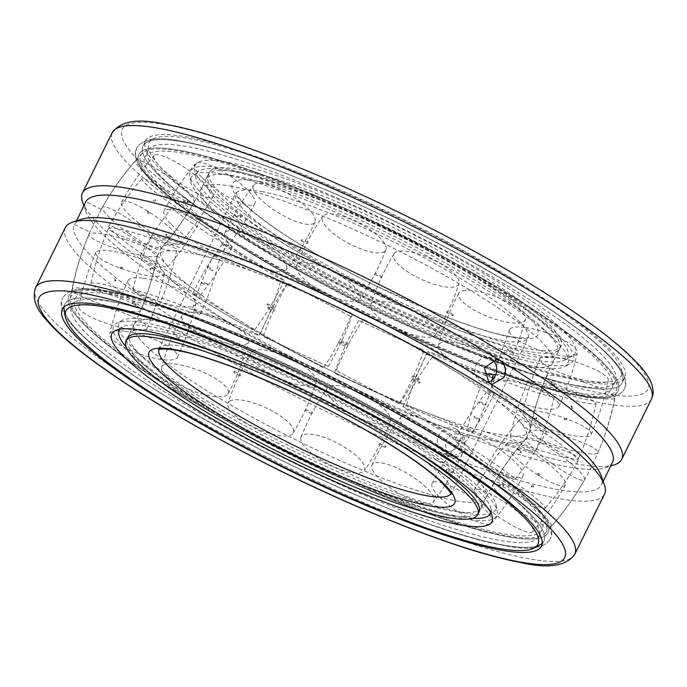 <?xml version="1.0" encoding="UTF-8"?>
<svg xmlns="http://www.w3.org/2000/svg" width="687" height="687" viewBox="0 0 687 687"><rect width="100%" height="100%" fill="white"/><g stroke="black" fill="none" stroke-linecap="round" stroke-linejoin="round"><path stroke-width="0.52" stroke-dasharray="3.44 2.58" d="M493.661 440.882A205.791 33.766 26.3 0 1 235.967 327.081A205.791 33.766 26.3 0 1 156.859 257.153A205.791 33.766 26.3 0 1 157.349 255.693A205.791 33.766 26.3 0 1 190.007 252.859A205.791 33.766 26.3 0 1 447.701 366.652A205.791 33.766 26.3 0 1 526.319 438.048A205.791 33.766 26.3 0 1 525.461 439.319A205.791 33.766 26.3 0 1 493.661 440.882M239.299 320.348A205.791 33.766 26.3 0 1 160.681 248.952A205.791 33.766 26.3 0 1 161.539 247.681A205.791 33.766 26.3 0 1 193.339 246.118A205.791 33.766 26.3 0 1 451.033 359.919A205.791 33.766 26.3 0 1 530.141 429.847A205.791 33.766 26.3 0 1 529.651 431.307A205.791 33.766 26.3 0 1 496.993 434.141A205.791 33.766 26.3 0 1 239.299 320.348M240.433 169.689A196.121 32.186 26.3 0 1 444.764 254.104A196.121 32.186 26.3 0 1 560.944 346.179A196.121 32.186 26.3 0 1 529.814 348.884A196.121 32.186 26.3 0 1 325.475 264.461A196.121 32.186 26.3 0 1 209.303 172.385A196.121 32.186 26.3 0 1 240.433 169.689M536.564 546.217A267.26 43.856 26.3 0 1 501.553 544.757A267.26 43.856 26.3 0 1 166.881 396.966A267.26 43.856 26.3 0 1 65.196 313.255M64.028 307.02A267.26 43.856 26.3 0 1 64.784 304.247A267.26 43.856 26.3 0 1 107.198 300.571A267.26 43.856 26.3 0 1 441.87 448.362A267.26 43.856 26.3 0 1 543.967 541.081A267.26 43.856 26.3 0 1 542.223 543.357A267.26 43.856 26.3 0 0 441.87 448.362A267.26 43.856 26.3 0 0 107.198 300.571A267.26 43.856 26.3 0 0 64.028 307.02M185.447 142.243A267.26 43.856 -153.7 0 0 143.033 145.919A267.26 43.856 -153.7 0 0 245.13 238.638A267.26 43.856 -153.7 0 0 579.802 386.429A267.26 43.856 -153.7 0 0 622.216 382.753A267.26 43.856 -153.7 0 0 520.119 290.034A267.26 43.856 -153.7 0 0 185.447 142.243A267.26 43.856 -153.7 0 0 146.924 142.149A267.26 43.856 -153.7 0 0 245.13 238.638A267.26 43.856 -153.7 0 0 579.802 386.429A267.26 43.856 -153.7 0 0 622.851 377.369A267.26 43.856 -153.7 0 0 520.119 290.034A267.26 43.856 -153.7 0 0 185.447 142.243M454.657 428.387A12.727 10.906 132.3 0 1 457.662 430.234A12.727 10.906 132.3 0 1 458.427 445.374A12.727 10.906 132.3 0 1 443.527 450.904A12.727 10.906 132.3 0 1 440.522 449.058A12.727 10.906 132.3 0 1 439.757 433.918A12.727 10.906 132.3 0 1 454.657 428.387M101.161 209.501L89.945 232.163L101.161 209.501M574.057 393.874A265.113 43.504 26.3 0 1 292.233 276.655A265.113 43.504 26.3 0 1 142.054 153.484A265.113 43.504 26.3 0 1 182.862 151.638A265.113 43.504 26.3 0 1 453.429 262.657A265.113 43.504 26.3 0 1 616.806 388.121A265.113 43.504 26.3 0 1 574.057 393.874M112.943 293.126A265.113 43.504 -153.7 0 0 70.194 298.879A265.113 43.504 -153.7 0 0 233.571 424.343A265.113 43.504 -153.7 0 0 504.138 535.362A265.113 43.504 -153.7 0 0 544.946 533.516A265.113 43.504 -153.7 0 0 394.767 410.345A265.113 43.504 -153.7 0 0 112.943 293.126M65.325 227.612A300.734 49.344 -153.7 0 0 180.209 331.941A300.734 49.344 -153.7 0 0 450.251 465.58A300.734 49.344 -153.7 0 0 604.526 494.099M614.281 464.893A300.734 49.344 26.3 0 1 197.367 297.231A300.734 49.344 26.3 0 1 82.595 202.115M612.486 462.437A293.838 48.219 26.3 0 1 605.264 467.813A293.838 48.219 26.3 0 1 461.226 434.373C454.562 432.595 449.212 434.991 445.185 441.561L447.074 455.034L450.097 456.889L464.91 451.239L464.223 436.202L461.226 434.373A293.838 48.219 26.3 0 1 197.899 303.989A293.838 48.219 26.3 0 1 85.755 211.055A293.838 48.219 26.3 0 1 85.626 202.072M601.245 475.945A293.838 48.219 26.3 0 1 601.357 484.953A293.838 48.219 26.3 0 1 450.097 456.889A293.838 48.219 26.3 0 1 186.77 326.505A293.838 48.219 26.3 0 1 74.514 224.563A293.838 48.219 26.3 0 1 74.608 224.374A293.838 48.219 26.3 0 1 81.736 219.187M492.339 359.516A12.727 10.846 100.6 0 0 491.377 358.837A12.727 10.846 100.6 0 0 488.156 357.583A12.727 10.846 100.6 0 0 475.653 366.145A12.727 10.846 100.6 0 0 480.247 381.354A12.727 10.846 100.6 0 0 483.476 382.616A12.727 10.846 100.6 0 0 488.113 382.307M76.489 220.888L76.832 220.244M522.609 284.976A267.26 43.856 -153.7 0 0 282.632 166.211A267.26 43.856 -153.7 0 0 145.532 140.869A267.26 43.856 -153.7 0 0 247.629 233.589A267.26 43.856 -153.7 0 0 487.615 352.354A267.26 43.856 -153.7 0 0 624.715 377.695A267.26 43.856 -153.7 0 0 522.609 284.976M474.502 416.21L474.786 416.794L474.099 416.64L474.502 416.21L474.786 416.794L474.099 416.64M479.904 419.834L479.002 419.972L479.835 420.229M503.442 473.978A35.818 2.207 33.3 0 1 471.385 453.274A35.818 2.207 33.3 0 1 454.992 440.101A35.818 2.207 33.3 0 1 466.387 445.58A35.818 2.207 33.3 0 1 508.44 473.541A35.818 2.207 33.3 0 1 514.829 479.483A35.818 2.207 33.3 0 1 503.442 473.978M535.293 425.579A35.818 2.207 33.3 0 1 503.064 404.755A35.818 2.207 33.3 0 1 486.86 391.684A35.818 2.207 33.3 0 1 498.238 397.18A35.818 2.207 33.3 0 1 540.291 425.15A35.818 2.207 33.3 0 1 546.689 431.058A35.818 2.207 33.3 0 1 535.293 425.579M518.393 449.779L517.466 449.444L517.929 449.066L518.393 449.779L517.929 449.066M520.394 452.115L521.467 452.123L520.394 452.115L520.488 452.75L517.466 449.444M524.052 498.092A35.818 3.899 35 0 1 486.284 467.28A35.818 3.899 35 0 1 507.264 477.448A35.818 3.899 35 0 1 543.864 505.804A35.818 3.899 35 0 1 544.98 508.337A35.818 3.899 35 0 1 524.052 498.092M557.131 450.809A35.818 3.899 35 0 1 519.415 419.92A35.818 3.899 35 0 1 540.334 430.165A35.818 3.899 35 0 1 576.943 458.521A35.818 3.899 35 0 1 578.102 460.986A35.818 3.899 35 0 1 557.131 450.809M538.9 474.004L537.835 473.541L538.333 473.197L538.9 474.004L538.333 473.197M538.445 475.232L539.57 475.327L538.41 475.662L537.835 473.541M521.467 452.123L518.324 449.152M519.363 510.69A35.818 5.831 35.6 0 1 492.931 484.73A35.818 5.831 35.6 0 1 524.859 500.291A35.818 5.831 35.6 0 1 551.3 526.225A35.818 5.831 35.6 0 1 551.172 526.414A35.818 5.831 35.6 0 1 519.363 510.69M552.7 464.111A35.818 5.831 35.6 0 1 526.388 437.988A35.818 5.831 35.6 0 1 558.188 453.712A35.818 5.831 35.6 0 1 584.637 479.646A35.818 5.831 35.6 0 1 584.628 479.672A35.818 5.831 35.6 0 1 552.7 464.111M533.825 486.568L532.751 486.027L533.249 485.7L533.481 486.868L531.618 487.401L532.03 486.662L530.974 486.533L531.987 487.092M532.751 486.027L533.249 485.7M539.57 475.327L538.917 473.532M489.943 510.243A35.818 7.755 35.1 0 1 474.107 490.355A35.818 7.755 35.1 0 1 517.053 511.343A35.818 7.755 35.1 0 1 532.691 531.54A35.818 7.755 35.1 0 1 529.857 532.339A35.818 7.755 35.1 0 1 489.943 510.243M522.532 463.88A35.818 7.755 35.1 0 1 506.903 443.69A35.818 7.755 35.1 0 1 549.652 464.987A35.818 7.755 35.1 0 1 565.487 484.876A35.818 7.755 35.1 0 1 562.447 485.975A35.818 7.755 35.1 0 1 522.532 463.88M503.777 485.949L502.832 485.391L503.296 485.065L503.777 485.949L503.202 486.259L499.166 485.511L499.767 484.756L498.874 484.653L499.698 485.185M503.296 485.065L499.406 484.326M532.03 486.662L530.974 486.533M439.337 496.821A35.818 9.438 33.5 0 1 432.08 483.502A35.818 9.438 33.5 0 1 453.429 487.186A35.818 9.438 33.5 0 1 484.799 509.282A35.818 9.438 33.5 0 1 491.755 523.065A35.818 9.438 33.5 0 1 482.102 523.417A35.818 9.438 33.5 0 1 439.337 496.821M470.269 450.148A35.818 9.438 33.5 0 1 463.321 436.374A35.818 9.438 33.5 0 1 485.202 440.934A35.818 9.438 33.5 0 1 515.739 462.617A35.818 9.438 33.5 0 1 522.996 475.936A35.818 9.438 33.5 0 1 513.043 476.744A35.818 9.438 33.5 0 1 470.269 450.148M452.089 471.376L452.389 472.218L451.677 471.711L452.089 471.376L452.389 472.218L451.677 471.711M499.767 484.756L498.874 484.653M446.662 469.848L446.018 469.814L446.559 470.26M373.642 472.029A35.818 10.691 31.1 0 1 371.959 465.03A35.818 10.691 31.1 0 1 399.456 469.204A35.818 10.691 31.1 0 1 431.977 494.357A35.818 10.691 31.1 0 1 433.299 501.957A35.818 10.691 31.1 0 1 413.814 500.531A35.818 10.691 31.1 0 1 373.642 472.029M402.221 424.566A35.818 10.691 31.1 0 1 400.899 416.966A35.818 10.691 31.1 0 1 429.049 422.239A35.818 10.691 31.1 0 1 460.556 446.893A35.818 10.691 31.1 0 1 462.239 453.892A35.818 10.691 31.1 0 1 442.394 453.068A35.818 10.691 31.1 0 1 402.221 424.566M385.793 446.275L385.854 447.031L385.793 446.275L385.854 447.031L385.467 446.636M300.794 438.864A35.818 11.353 27.9 0 1 301.069 437.198A35.818 11.353 27.9 0 1 334.809 441.861A35.818 11.353 27.9 0 1 364.96 468.362A35.818 11.353 27.9 0 1 364.316 470.732A35.818 11.353 27.9 0 1 333.221 466.439A35.818 11.353 27.9 0 1 300.794 438.864M326.583 390.216A35.818 11.353 27.9 0 1 327.227 387.846A35.818 11.353 27.9 0 1 361.723 393.78A35.818 11.353 27.9 0 1 390.748 419.714A35.818 11.353 27.9 0 1 390.474 421.38A35.818 11.353 27.9 0 1 359.009 417.79A35.818 11.353 27.9 0 1 326.583 390.216M229.57 401.32A35.818 11.344 24.6 0 1 268.986 409.272A35.818 11.344 24.6 0 1 293.083 433.128A35.818 11.344 24.6 0 1 291.838 434.424A35.818 11.344 24.6 0 1 250.042 425.253A35.818 11.344 24.6 0 1 227.99 403.346A35.818 11.344 24.6 0 1 229.57 401.32M252.481 351.255A35.818 11.344 24.6 0 1 290.773 358.648A35.818 11.344 24.6 0 1 316.329 382.333A35.818 11.344 24.6 0 1 314.749 384.359A35.818 11.344 24.6 0 1 272.945 375.179A35.818 11.344 24.6 0 1 251.227 352.551A35.818 11.344 24.6 0 1 252.481 351.255M240.802 374.973L240.665 375.428M234.087 371.418L234.387 371.839L233.838 371.761M168.573 363.938A35.818 10.666 21.5 0 1 208.273 374.544A35.818 10.666 21.5 0 1 228.178 393.728A35.818 10.666 21.5 0 1 221.42 396.657A35.818 10.666 21.5 0 1 174.309 381.946A35.818 10.666 21.5 0 1 161.557 367.519A35.818 10.666 21.5 0 1 168.573 363.938M188.856 312.37A35.818 10.666 21.5 0 1 227.543 322.469A35.818 10.666 21.5 0 1 248.72 341.508A35.818 10.666 21.5 0 1 241.704 345.089A35.818 10.666 21.5 0 1 194.601 330.378A35.818 10.666 21.5 0 1 182.098 315.299A35.818 10.666 21.5 0 1 188.856 312.37M179.59 337.369L178.852 337.712L179.539 337.867L179.59 337.369L178.852 337.712L179.539 337.867M174.086 333.959L174.635 334.543L173.802 334.277M125.146 331.211A35.818 9.403 19 0 1 161.634 342.719A35.818 9.403 19 0 1 177.435 357.317A35.818 9.403 19 0 1 162.201 359.602A35.818 9.403 19 0 1 115.167 341.731A35.818 9.403 19 0 1 109.731 334.002A35.818 9.403 19 0 1 125.146 331.211M143.385 278.252A35.818 9.403 19 0 1 179.041 289.347A35.818 9.403 19 0 1 195.855 303.852A35.818 9.403 19 0 1 180.441 306.642A35.818 9.403 19 0 1 133.407 288.772A35.818 9.403 19 0 1 128.151 280.536A35.818 9.403 19 0 1 143.385 278.252M135.236 304.736L136.172 305.062L136.163 304.521L135.236 304.736L135.305 305.346L132.316 302.623L132.522 301.67L133.235 302.392L132.213 301.979M136.163 304.521L133.141 301.748M104.536 307.098A35.818 7.703 17.5 0 1 147.035 328.334A35.818 7.703 17.5 0 1 121.333 327.733A35.818 7.703 17.5 0 1 79.735 309.476A35.818 7.703 17.5 0 1 78.722 306.84A35.818 7.703 17.5 0 1 104.536 307.098M121.547 253.022A35.818 7.703 17.5 0 1 164.159 273.915A35.818 7.703 17.5 0 1 138.345 273.658A35.818 7.703 17.5 0 1 96.747 255.401A35.818 7.703 17.5 0 1 95.845 252.421A35.818 7.703 17.5 0 1 121.547 253.022M114.738 280.502L115.802 280.966L115.76 280.39L114.72 280.974L114.102 278.759L115.184 279.274L114.102 278.759M115.802 280.966L115.76 280.39M132.522 301.67L133.235 302.392M109.224 294.5A35.818 5.779 17 0 1 140.689 310.266A35.818 5.779 17 0 1 103.728 304.899A35.818 5.779 17 0 1 72.204 289.313A35.818 5.779 17 0 1 72.298 289.055A35.818 5.779 17 0 1 109.224 294.5M125.979 239.72A35.818 5.779 17 0 1 157.512 255.298A35.818 5.779 17 0 1 120.491 250.111A35.818 5.779 17 0 1 89.018 234.344A35.818 5.779 17 0 1 89.052 234.276A35.818 5.779 17 0 1 125.979 239.72M119.813 267.939L120.886 268.488L120.843 267.878L119.813 267.939L120.843 267.878M122.664 267.973L121.951 267.131L122.664 267.973L120.886 268.488M115.82 280.494L115.184 279.274M138.645 294.938A35.818 3.856 17.7 0 1 159.204 305.294A35.818 3.856 17.7 0 1 111.534 293.838A35.818 3.856 17.7 0 1 90.95 283.568A35.818 3.856 17.7 0 1 93.75 282.941A35.818 3.856 17.7 0 1 138.645 294.938M156.147 239.943A35.818 3.856 17.7 0 1 176.731 250.214A35.818 3.856 17.7 0 1 129.036 238.844A35.818 3.856 17.7 0 1 108.477 228.496A35.818 3.856 17.7 0 1 111.251 227.947A35.818 3.856 17.7 0 1 156.147 239.943M149.86 268.557L150.805 269.115L150.797 268.514L149.86 268.557L150.797 268.514M154.764 269.862L154.223 269.038L154.764 269.862L154.223 270.18L150.238 269.433L150.805 269.115M121.951 267.131L120.148 267.647M189.251 308.369A35.818 2.164 19.3 0 1 200.321 313.985A35.818 2.164 19.3 0 1 179.779 308.867A35.818 2.164 19.3 0 1 143.789 295.899A35.818 2.164 19.3 0 1 132.711 290.309A35.818 2.164 19.3 0 1 141.496 291.863A35.818 2.164 19.3 0 1 189.251 308.369M208.41 253.683A35.818 2.164 19.3 0 1 219.479 259.274A35.818 2.164 19.3 0 1 199.127 254.242A35.818 2.164 19.3 0 1 162.939 241.214A35.818 2.164 19.3 0 1 151.879 235.598A35.818 2.164 19.3 0 1 160.646 237.178A35.818 2.164 19.3 0 1 208.41 253.683M202.004 282.202L201.248 282.288L201.961 282.795L202.004 282.202L201.248 282.288L201.961 282.795M154.223 269.038L150.427 268.248M207.328 283.946L207.611 284.693L207.079 284.246M254.946 333.161A35.818 0.919 21.8 0 1 259.042 335.273A35.818 0.919 21.8 0 1 233.82 326.162A35.818 0.919 21.8 0 1 196.611 310.833A35.818 0.919 21.8 0 1 192.515 308.712A35.818 0.919 21.8 0 1 209.784 314.749A35.818 0.919 21.8 0 1 254.946 333.161M276.466 279.265A35.818 0.919 21.8 0 1 280.562 281.378A35.818 0.919 21.8 0 1 255.427 272.301A35.818 0.919 21.8 0 1 218.123 256.938A35.818 0.919 21.8 0 1 214.035 254.817A35.818 0.919 21.8 0 1 231.304 260.854A35.818 0.919 21.8 0 1 276.466 279.265M268.299 307.304L267.784 307.475L268.17 307.87L268.299 307.304L267.784 307.475L268.17 307.87M327.793 366.326L263.19 336.578L327.793 366.326M352.105 313.607L287.492 283.868L352.105 313.607M341.671 340.786L341.448 341.31M399.018 403.862L336.244 370.542L399.018 403.862M426.198 352.577L363.423 319.249L426.198 352.577M413.291 378.606L412.973 379.087M419.903 382.376L419.242 382.668L419.791 382.745M460.015 441.252A35.818 0.936 30.9 0 1 425.262 420.959A35.818 0.936 30.9 0 1 402.865 406.498A35.818 0.936 30.9 0 1 407.168 408.525A35.818 0.936 30.9 0 1 449.289 433.334A35.818 0.936 30.9 0 1 464.326 443.287A35.818 0.936 30.9 0 1 460.015 441.252M489.822 391.461A35.818 0.936 30.9 0 1 454.992 371.126A35.818 0.936 30.9 0 1 432.673 356.699A35.818 0.936 30.9 0 1 436.975 358.734A35.818 0.936 30.9 0 1 479.097 383.544A35.818 0.936 30.9 0 1 494.133 393.496A35.818 0.936 30.9 0 1 489.822 391.461M512.347 352.989L513.198 352.723L512.365 352.457L512.347 352.989L513.198 352.723L512.365 352.457M507.882 349.623L507.461 349.133L508.148 349.288M524.799 327.398A35.818 9.403 -161 0 0 509.565 329.683A35.818 9.403 -161 0 0 525.366 344.281A35.818 9.403 -161 0 0 561.854 355.789A35.818 9.403 -161 0 0 577.26 352.998A35.818 9.403 -161 0 0 571.833 345.269A35.818 9.403 -161 0 0 524.799 327.398M506.559 380.358A35.818 9.403 -161 0 0 491.145 383.148A35.818 9.403 -161 0 0 507.959 397.653A35.818 9.403 -161 0 0 543.615 408.748A35.818 9.403 -161 0 0 558.849 406.464A35.818 9.403 -161 0 0 553.593 398.228A35.818 9.403 -161 0 0 506.559 380.358M550.828 381.938L551.764 382.264L550.828 381.938L551.463 382.582M554.787 385.021L553.765 384.608L553.791 385.175L554.787 385.021L554.684 384.377L551.695 381.654L551.764 382.264M565.667 359.267A35.818 7.703 -162.5 0 0 539.965 358.666A35.818 7.703 -162.5 0 0 582.464 379.902A35.818 7.703 -162.5 0 0 608.278 380.16A35.818 7.703 -162.5 0 0 607.265 377.524A35.818 7.703 -162.5 0 0 565.667 359.267M548.655 413.342A35.818 7.703 -162.5 0 0 522.841 413.085A35.818 7.703 -162.5 0 0 565.453 433.978A35.818 7.703 -162.5 0 0 591.155 434.579A35.818 7.703 -162.5 0 0 590.245 431.599A35.818 7.703 -162.5 0 0 548.655 413.342M553.791 385.175L550.897 382.556M571.198 406.034L572.262 406.498L571.198 406.034L571.945 406.798M572.898 408.241L571.816 407.726L571.859 408.318L572.898 408.241L572.262 406.498M583.272 382.101A35.818 5.779 -163 0 0 546.311 376.734A35.818 5.779 -163 0 0 577.776 392.5A35.818 5.779 -163 0 0 614.702 397.945A35.818 5.779 -163 0 0 614.796 397.687A35.818 5.779 -163 0 0 583.272 382.101M566.509 436.889A35.818 5.779 -163 0 0 529.488 431.702A35.818 5.779 -163 0 0 561.021 447.28A35.818 5.779 -163 0 0 597.948 452.724A35.818 5.779 -163 0 0 597.982 452.656A35.818 5.779 -163 0 0 566.509 436.889M571.816 407.726L571.859 408.318M566.114 418.512L567.187 419.061L566.869 419.353L566.449 418.22L564.336 419.027L564.362 419.628L565.349 419.585L564.336 419.027M566.869 419.353L564.972 419.894M575.466 393.162A35.818 3.856 -162.3 0 0 527.796 381.706A35.818 3.856 -162.3 0 0 548.355 392.062A35.818 3.856 -162.3 0 0 593.25 404.059A35.818 3.856 -162.3 0 0 596.05 403.432A35.818 3.856 -162.3 0 0 575.466 393.162M557.964 448.156A35.818 3.856 -162.3 0 0 510.269 436.786A35.818 3.856 -162.3 0 0 530.853 447.057A35.818 3.856 -162.3 0 0 575.749 459.053A35.818 3.856 -162.3 0 0 578.523 458.504A35.818 3.856 -162.3 0 0 557.964 448.156M564.362 419.628L565.349 419.585M536.195 417.885L536.839 418.727L536.195 417.885L536.762 417.567L532.777 416.82L532.219 417.739L533.06 417.679L532.236 417.138M536.839 418.727L532.528 417.997M543.211 391.101A35.818 2.164 -160.7 0 0 507.221 378.133A35.818 2.164 -160.7 0 0 486.679 373.015A35.818 2.164 -160.7 0 0 497.74 378.631A35.818 2.164 -160.7 0 0 545.504 395.137A35.818 2.164 -160.7 0 0 554.28 396.691A35.818 2.164 -160.7 0 0 543.211 391.101M524.061 445.786A35.818 2.164 -160.7 0 0 487.873 432.758A35.818 2.164 -160.7 0 0 467.521 427.726A35.818 2.164 -160.7 0 0 478.59 433.317A35.818 2.164 -160.7 0 0 526.354 449.822A35.818 2.164 -160.7 0 0 535.121 451.402A35.818 2.164 -160.7 0 0 524.061 445.786M532.219 417.739L533.06 417.679M485.486 405.004L485.039 404.205L485.752 404.712M479.286 402.883L479.921 402.754L479.389 402.307L479.286 402.883L479.921 402.754L479.389 402.307M490.389 376.167A35.818 0.919 -158.2 0 0 453.18 360.838A35.818 0.919 -158.2 0 0 427.958 351.727A35.818 0.919 -158.2 0 0 432.054 353.839A35.818 0.919 -158.2 0 0 477.216 372.251A35.818 0.919 -158.2 0 0 494.485 378.288A35.818 0.919 -158.2 0 0 490.389 376.167M468.877 430.062A35.818 0.919 -158.2 0 0 431.573 414.699A35.818 0.919 -158.2 0 0 406.438 405.622A35.818 0.919 -158.2 0 0 410.534 407.735A35.818 0.919 -158.2 0 0 455.696 426.146A35.818 0.919 -158.2 0 0 472.965 432.183A35.818 0.919 -158.2 0 0 468.877 430.062M418.993 379.825L418.83 379.13L419.216 379.525M411.968 376.845L412.157 376.304M423.372 350.172L358.76 320.425L423.372 350.172M399.07 402.883L334.457 373.144L399.07 402.883M338.373 342.77L338.657 342.281M350.25 316.243L287.467 282.915L350.25 316.243M323.062 367.528L260.287 334.208L323.062 367.528M267.38 304.77L267.2 304.255L267.758 304.332L267.38 304.77L267.2 304.255L267.758 304.332M279.824 278.475A35.818 0.936 -149.1 0 0 284.135 280.502A35.818 0.936 -149.1 0 0 261.738 266.041A35.818 0.936 -149.1 0 0 226.976 245.748A35.818 0.936 -149.1 0 0 222.674 243.713A35.818 0.936 -149.1 0 0 237.711 253.666A35.818 0.936 -149.1 0 0 279.824 278.475M250.025 328.266A35.818 0.936 -149.1 0 0 254.327 330.301A35.818 0.936 -149.1 0 0 232.008 315.874A35.818 0.936 -149.1 0 0 197.178 295.539A35.818 0.936 -149.1 0 0 192.867 293.504A35.818 0.936 -149.1 0 0 207.903 303.456A35.818 0.936 -149.1 0 0 250.025 328.266M212.128 270.584L212.901 270.36L212.214 270.206M207.56 267.423L207.165 266.771L207.998 267.028L207.56 267.423L207.165 266.771L207.998 267.028M220.613 241.42A35.818 2.207 -146.7 0 0 232.008 246.899A35.818 2.207 -146.7 0 0 215.615 233.726A35.818 2.207 -146.7 0 0 183.558 213.022A35.818 2.207 -146.7 0 0 172.171 207.517A35.818 2.207 -146.7 0 0 178.56 213.459A35.818 2.207 -146.7 0 0 220.613 241.42M188.762 289.82A35.818 2.207 -146.7 0 0 200.14 295.316A35.818 2.207 -146.7 0 0 183.936 282.245A35.818 2.207 -146.7 0 0 151.707 261.421A35.818 2.207 -146.7 0 0 140.303 255.942A35.818 2.207 -146.7 0 0 146.709 261.85A35.818 2.207 -146.7 0 0 188.762 289.82M169.534 237.556L168.547 237.625L169.534 237.556L169.457 236.938L166.512 234.25L166.108 235.246L165.576 234.473L166.597 234.885M168.547 237.625L165.67 235.109M179.736 209.552A35.818 3.899 -145 0 0 200.716 219.72A35.818 3.899 -145 0 0 162.939 188.908A35.818 3.899 -145 0 0 142.02 178.663A35.818 3.899 -145 0 0 143.136 181.196A35.818 3.899 -145 0 0 179.736 209.552M146.666 256.835A35.818 3.899 -145 0 0 167.585 267.08A35.818 3.899 -145 0 0 129.869 236.191A35.818 3.899 -145 0 0 108.889 226.014A35.818 3.899 -145 0 0 110.057 228.479A35.818 3.899 -145 0 0 146.666 256.835M166.108 235.246L165.576 234.473M149.165 213.459L148.066 213.408L149.165 213.459L149.182 212.987L148.59 211.338L148.049 212.103L147.465 211.252L148.555 211.768M148.066 213.408L147.43 211.673M162.141 186.709A35.818 5.831 -144.4 0 0 194.069 202.27A35.818 5.831 -144.4 0 0 167.637 176.31A35.818 5.831 -144.4 0 0 135.828 160.586A35.818 5.831 -144.4 0 0 135.691 160.775A35.818 5.831 -144.4 0 0 162.141 186.709M128.804 233.288A35.818 5.831 -144.4 0 0 160.612 249.012A35.818 5.831 -144.4 0 0 134.3 222.889A35.818 5.831 -144.4 0 0 102.372 207.328A35.818 5.831 -144.4 0 0 102.363 207.354A35.818 5.831 -144.4 0 0 128.804 233.288M148.049 212.103L147.465 211.252M154.249 200.973L153.175 200.432L154.249 200.973L153.914 201.274L155.648 200.776M155.013 199.908L156.026 200.467L155.545 200.793L155.382 199.599L153.175 200.432M169.938 175.657A35.818 7.755 -144.9 0 0 212.893 196.645A35.818 7.755 -144.9 0 0 197.057 176.757A35.818 7.755 -144.9 0 0 157.143 154.661A35.818 7.755 -144.9 0 0 154.309 155.46A35.818 7.755 -144.9 0 0 169.938 175.657M137.348 222.013A35.818 7.755 -144.9 0 0 180.097 243.31A35.818 7.755 -144.9 0 0 164.468 223.12A35.818 7.755 -144.9 0 0 124.553 201.025A35.818 7.755 -144.9 0 0 121.513 202.124A35.818 7.755 -144.9 0 0 137.348 222.013M156.026 200.467L155.545 200.793M184.168 201.609L183.223 201.051L184.168 201.609L183.171 201.48M187.302 201.815L188.126 202.347L187.688 202.674L187.302 201.815L187.834 201.489L183.223 201.051M202.201 177.718A35.818 9.438 -146.5 0 0 233.571 199.814A35.818 9.438 -146.5 0 0 254.92 203.498A35.818 9.438 -146.5 0 0 247.663 190.179A35.818 9.438 -146.5 0 0 204.898 163.583A35.818 9.438 -146.5 0 0 195.245 163.935A35.818 9.438 -146.5 0 0 202.201 177.718M171.261 224.383A35.818 9.438 -146.5 0 0 201.789 246.066A35.818 9.438 -146.5 0 0 223.679 250.626A35.818 9.438 -146.5 0 0 216.723 236.852A35.818 9.438 -146.5 0 0 173.957 210.256A35.818 9.438 -146.5 0 0 164.004 211.064A35.818 9.438 -146.5 0 0 171.261 224.383M187.688 202.674L183.601 201.926M234.525 215.203L235.323 215.289L234.611 214.782M240.613 217.539L240.441 216.74L240.982 217.186L240.613 217.539L240.441 216.74L240.982 217.186M255.023 192.643A35.818 10.691 -148.9 0 0 287.544 217.796A35.818 10.691 -148.9 0 0 315.041 221.97A35.818 10.691 -148.9 0 0 313.358 214.971A35.818 10.691 -148.9 0 0 273.186 186.469A35.818 10.691 -148.9 0 0 253.701 185.043A35.818 10.691 -148.9 0 0 255.023 192.643M226.444 240.107A35.818 10.691 -148.9 0 0 257.951 264.761A35.818 10.691 -148.9 0 0 286.101 270.034A35.818 10.691 -148.9 0 0 284.779 262.434A35.818 10.691 -148.9 0 0 244.606 233.932A35.818 10.691 -148.9 0 0 224.761 233.108A35.818 10.691 -148.9 0 0 226.444 240.107M301.018 240.381L301.533 240.364L301.146 239.969M322.04 218.638A35.818 11.353 -152.1 0 0 352.191 245.139A35.818 11.353 -152.1 0 0 385.931 249.802A35.818 11.353 -152.1 0 0 386.206 248.136A35.818 11.353 -152.1 0 0 353.779 220.561A35.818 11.353 -152.1 0 0 322.684 216.268A35.818 11.353 -152.1 0 0 322.04 218.638M296.252 267.286A35.818 11.353 -152.1 0 0 325.277 293.22A35.818 11.353 -152.1 0 0 359.773 299.154A35.818 11.353 -152.1 0 0 360.417 296.784A35.818 11.353 -152.1 0 0 327.991 269.21A35.818 11.353 -152.1 0 0 296.526 265.62A35.818 11.353 -152.1 0 0 296.252 267.286M381.534 277.642L381.706 277.213M395.162 252.576A35.818 11.344 -155.4 0 0 393.917 253.872A35.818 11.344 -155.4 0 0 418.005 277.728A35.818 11.344 -155.4 0 0 457.43 285.68A35.818 11.344 -155.4 0 0 459.01 283.654A35.818 11.344 -155.4 0 0 436.958 261.747A35.818 11.344 -155.4 0 0 395.162 252.576M372.251 302.641A35.818 11.344 -155.4 0 0 370.671 304.667A35.818 11.344 -155.4 0 0 396.227 328.352A35.818 11.344 -155.4 0 0 434.519 335.745A35.818 11.344 -155.4 0 0 435.773 334.449A35.818 11.344 -155.4 0 0 414.055 311.821A35.818 11.344 -155.4 0 0 372.251 302.641M452.527 315.642L453.162 315.239L452.527 315.642L453.162 315.239L452.613 315.161M465.58 290.343A35.818 10.666 -158.5 0 0 458.822 293.272A35.818 10.666 -158.5 0 0 478.727 312.456A35.818 10.666 -158.5 0 0 518.427 323.062A35.818 10.666 -158.5 0 0 525.443 319.481A35.818 10.666 -158.5 0 0 512.691 305.054A35.818 10.666 -158.5 0 0 465.58 290.343M495.731 374.716A35.818 10.666 -158.5 0 0 498.144 374.63A35.818 10.666 -158.5 0 0 504.902 371.701A35.818 10.666 -158.5 0 0 492.399 356.622A35.818 10.666 -158.5 0 0 445.296 341.911A35.818 10.666 -158.5 0 0 438.28 345.492A35.818 10.666 -158.5 0 0 483.665 373.135M540.076 544.851A267.26 43.856 26.3 0 1 501.553 544.757A267.26 43.856 26.3 0 1 166.881 396.966A267.26 43.856 26.3 0 1 64.149 309.631M472.742 518.247A207.182 33.998 26.3 0 1 463.201 517.208A207.182 33.998 26.3 0 1 198.303 401.706A207.182 33.998 26.3 0 1 132.797 353.908A207.182 33.998 26.3 0 1 126.185 346.961M119.452 329.305A207.182 33.998 26.3 0 1 122.166 326.909A207.182 33.998 26.3 0 1 411.47 441.552A207.182 33.998 26.3 0 1 491.111 509.256A207.182 33.998 26.3 0 1 490.862 512.863M525.461 439.319C509.702 457.018 496.538 476.546 485.958 497.903L478.951 512.09A196.121 32.186 26.3 0 1 452.991 515.662A196.121 32.186 26.3 0 1 202.227 406.335A196.121 32.186 26.3 0 1 140.225 361.087A196.121 32.186 26.3 0 1 127.31 338.296L134.317 324.109A196.121 32.186 26.3 0 1 165.438 321.413A196.121 32.186 26.3 0 1 369.778 405.828A196.121 32.186 26.3 0 1 485.958 497.903A196.121 32.186 26.3 0 1 454.828 500.608A196.121 32.186 26.3 0 1 250.489 416.185A196.121 32.186 26.3 0 1 134.317 324.109C144.854 302.735 152.368 280.408 156.859 257.153M204.314 402.118A196.121 32.186 26.3 0 1 142.303 356.879A196.121 32.186 26.3 0 1 129.388 334.08A196.121 32.186 26.3 0 1 229.999 352.68A196.121 32.186 26.3 0 1 406.103 439.835A196.121 32.186 26.3 0 1 481.029 507.873A196.121 32.186 26.3 0 1 455.077 511.454A196.121 32.186 26.3 0 1 204.314 402.118M246.564 364.273A196.121 32.186 26.3 0 1 385.871 433.128M199.35 396.287A210.085 34.47 26.3 0 1 132.935 347.82A210.085 34.47 26.3 0 1 122.149 320.434A210.085 34.47 26.3 0 1 415.506 436.683A210.085 34.47 26.3 0 1 496.263 505.331A210.085 34.47 26.3 0 1 467.967 513.404A210.085 34.47 26.3 0 1 199.35 396.287M415.12 441.518A213.64 35.054 26.3 0 1 497.242 511.334A213.64 35.054 26.3 0 1 397.138 499.131A213.64 35.054 26.3 0 1 195.297 400.435A213.64 35.054 26.3 0 1 116.79 323.302A213.64 35.054 26.3 0 1 415.12 441.518M174.472 389.185A260.588 42.757 26.3 0 1 74.917 298.785A260.588 42.757 26.3 0 1 208.599 323.491A260.588 42.757 26.3 0 1 442.6 439.294A260.588 42.757 26.3 0 1 542.155 529.703A260.588 42.757 26.3 0 1 408.473 504.997A260.588 42.757 26.3 0 1 174.472 389.185M171.149 395.927A260.588 42.757 26.3 0 1 71.594 305.517A260.588 42.757 26.3 0 1 205.276 330.232A260.588 42.757 26.3 0 1 439.268 446.035A260.588 42.757 26.3 0 1 538.823 536.435A260.588 42.757 26.3 0 1 405.141 511.729A260.588 42.757 26.3 0 1 171.149 395.927M520.557 284.598A263.258 43.195 -153.7 0 0 152.952 138.929A263.258 43.195 -153.7 0 0 249.69 233.975A263.258 43.195 -153.7 0 0 498.401 355.583A263.258 43.195 -153.7 0 0 621.752 370.619A263.258 43.195 -153.7 0 0 520.557 284.598M275.53 245.448A207.182 33.998 -153.7 0 0 564.834 360.091A207.182 33.998 -153.7 0 0 554.203 333.092A207.182 33.998 -153.7 0 0 488.697 285.294A207.182 33.998 -153.7 0 0 223.799 169.792A207.182 33.998 -153.7 0 0 195.889 177.744A207.182 33.998 -153.7 0 0 275.53 245.448M276.054 238.896A212 34.788 -153.7 0 0 572.091 356.209A212 34.788 -153.7 0 0 494.185 279.669A212 34.788 -153.7 0 0 293.899 181.737A212 34.788 -153.7 0 0 194.567 169.62A212 34.788 -153.7 0 0 276.054 238.896M484.773 280.665A196.121 32.186 -153.7 0 0 234.009 171.338A196.121 32.186 -153.7 0 0 208.049 174.91A196.121 32.186 -153.7 0 0 282.975 242.949A196.121 32.186 -153.7 0 0 459.088 330.112A196.121 32.186 -153.7 0 0 559.69 348.704A196.121 32.186 -153.7 0 0 546.775 325.913A196.121 32.186 -153.7 0 0 484.773 280.665M280.897 247.165A196.121 32.186 -153.7 0 0 457.001 334.32A196.121 32.186 -153.7 0 0 557.612 352.92A196.121 32.186 -153.7 0 0 544.697 330.121A196.121 32.186 -153.7 0 0 482.686 284.882A196.121 32.186 -153.7 0 0 231.923 175.546A196.121 32.186 -153.7 0 0 205.971 179.127A196.121 32.186 -153.7 0 0 280.897 247.165M271.494 250.317A210.085 34.47 -153.7 0 0 564.851 366.566A210.085 34.47 -153.7 0 0 554.066 339.18A210.085 34.47 -153.7 0 0 487.65 290.713A210.085 34.47 -153.7 0 0 219.033 173.596A210.085 34.47 -153.7 0 0 190.737 181.669A210.085 34.47 -153.7 0 0 271.494 250.317M491.703 286.565A213.64 35.054 -153.7 0 0 289.862 187.869A213.64 35.054 -153.7 0 0 189.758 175.666A213.64 35.054 -153.7 0 0 271.88 245.482A213.64 35.054 -153.7 0 0 570.21 363.698A213.64 35.054 -153.7 0 0 491.703 286.565M244.4 247.706A260.588 42.757 -153.7 0 0 478.401 363.509A260.588 42.757 -153.7 0 0 612.083 388.215A260.588 42.757 -153.7 0 0 512.528 297.815A260.588 42.757 -153.7 0 0 278.527 182.003A260.588 42.757 -153.7 0 0 144.845 157.297A260.588 42.757 -153.7 0 0 244.4 247.706M247.732 240.965A260.588 42.757 -153.7 0 0 481.724 356.768A260.588 42.757 -153.7 0 0 615.406 381.483A260.588 42.757 -153.7 0 0 515.851 291.073A260.588 42.757 -153.7 0 0 281.859 175.271A260.588 42.757 -153.7 0 0 148.177 150.565A260.588 42.757 -153.7 0 0 247.732 240.965M158.852 349.614A162.896 26.733 26.3 0 1 159.126 348.893A162.896 26.733 26.3 0 1 184.983 346.652A162.896 26.733 26.3 0 1 388.962 436.726A162.896 26.733 26.3 0 1 451.196 493.24A162.896 26.733 26.3 0 1 450.801 493.901M261.653 191.51A162.896 26.733 26.3 0 1 465.64 281.593A162.896 26.733 26.3 0 1 527.874 338.107A162.896 26.733 26.3 0 1 502.017 340.348A162.896 26.733 26.3 0 1 298.029 250.274A162.896 26.733 26.3 0 1 235.804 193.76A162.896 26.733 26.3 0 1 261.653 191.51M259.394 181.428A170.41 27.961 26.3 0 1 472.793 275.667A170.41 27.961 26.3 0 1 510.853 337.137A170.41 27.961 26.3 0 1 297.454 242.897A170.41 27.961 26.3 0 1 259.394 181.428M232.172 186.392A196.121 32.186 -153.7 0 0 201.042 189.097A196.121 32.186 -153.7 0 0 317.222 281.172A196.121 32.186 -153.7 0 0 521.553 365.587A196.121 32.186 -153.7 0 0 552.683 362.891A196.121 32.186 -153.7 0 0 436.511 270.815A196.121 32.186 -153.7 0 0 232.172 186.392M651.439 399.181A300.734 49.344 26.3 0 1 603.71 403.321A300.734 49.344 26.3 0 1 227.122 237.015A300.734 49.344 26.3 0 1 112.239 132.685M535.963 287.475A293.212 48.116 26.3 0 1 601.443 393.239A293.212 48.116 26.3 0 1 234.276 231.09A293.212 48.116 26.3 0 1 168.796 125.335A293.212 48.116 26.3 0 1 535.963 287.475M574.761 554.315A300.734 49.344 26.3 0 1 527.032 558.454A300.734 49.344 26.3 0 1 150.453 392.157A300.734 49.344 26.3 0 1 35.561 287.819M446.026 439.938A267.26 43.856 26.3 0 1 505.709 536.341A267.26 43.856 26.3 0 1 171.046 388.541A267.26 43.856 26.3 0 1 111.363 292.147A267.26 43.856 26.3 0 1 446.026 439.938A267.26 43.856 26.3 0 1 505.709 536.341A267.26 43.856 26.3 0 1 171.046 388.541A267.26 43.856 26.3 0 1 111.363 292.147A267.26 43.856 26.3 0 1 446.026 439.938M515.954 298.459A267.26 43.856 -153.7 0 0 181.291 150.659A267.26 43.856 -153.7 0 0 240.974 247.062A267.26 43.856 -153.7 0 0 575.637 394.853A267.26 43.856 -153.7 0 0 515.954 298.459A267.26 43.856 -153.7 0 0 181.291 150.659A267.26 43.856 -153.7 0 0 240.974 247.062A267.26 43.856 -153.7 0 0 575.637 394.853A267.26 43.856 -153.7 0 0 515.954 298.459M450.921 494.374L528.604 337.205C529.153 336.682 528.543 339.618 508.947 336.398C490.913 332.963 466.834 325.191 436.7 313.074L376.382 286.032C350.705 273.452 326.935 260.571 305.054 247.389C264.538 223.567 236.757 199.316 236.079 192.626L158.396 349.795M209.303 172.385L201.042 189.097C190.462 210.454 177.298 229.982 161.539 247.681M526.319 438.048L529.651 431.307M560.944 346.179L552.683 362.891C542.146 384.265 534.632 406.592 530.141 429.847M157.349 255.693L160.681 248.952M502.755 545.229C431.024 532.957 270.532 462.007 166.529 396.846C125.369 371.306 95.716 349.339 77.562 330.945C63.436 316.613 58.447 305.603 62.594 297.926C58.223 310.67 68.786 321.49 78.146 331.538C87.258 340.761 99.658 351.134 115.347 362.642C159.324 394.518 215.684 427.563 284.427 461.793C368.515 503.519 454.528 536.461 502.755 545.229C528.157 550.734 544.01 548.647 550.313 538.977C544.07 548.638 528.217 550.725 502.755 545.229M184.245 141.771C158.843 136.266 142.99 138.353 136.687 148.023C142.93 138.362 158.783 136.275 184.245 141.771C255.976 154.043 416.468 224.993 520.471 290.154C561.631 315.694 591.284 337.661 609.438 356.055C623.564 370.387 628.553 381.397 624.406 389.074C628.777 376.33 618.214 365.51 608.854 355.462C599.742 346.239 587.342 335.866 571.653 324.358C527.676 292.482 471.316 259.437 402.573 225.207C318.485 183.481 232.472 150.539 184.245 141.771M89.963 232.112A276.921 276.921 0 0 0 70.194 298.879M142.063 153.476A276.921 276.921 0 0 0 101.212 209.398M85.755 211.055L83.891 205.782M488.156 357.583L496.993 359.232M457.662 430.234L464.223 436.202M74.514 224.563L89.945 232.163M110.152 291.674C181.892 303.946 342.384 374.896 446.387 440.058C487.538 465.597 517.199 487.564 535.353 505.967C549.48 520.291 554.469 531.3 550.313 538.977C554.684 526.233 544.121 515.413 534.769 505.366C525.658 496.143 513.258 485.778 497.568 474.27C453.583 442.394 397.223 409.34 328.48 375.111C244.4 333.384 158.379 300.442 110.152 291.674C84.75 286.178 68.898 288.257 62.594 297.926C68.846 288.265 84.699 286.178 110.152 291.674M541.468 546.131L543.967 541.081M576.84 395.326C602.25 400.822 618.102 398.743 624.406 389.074C618.154 398.735 602.301 400.822 576.84 395.326C505.108 383.054 344.616 312.104 240.613 246.942C199.462 221.403 169.801 199.436 151.647 181.033C137.52 166.709 132.531 155.7 136.687 148.023C132.316 160.767 142.879 171.587 152.231 181.634C161.342 190.857 173.742 201.222 189.432 212.73C233.408 244.606 289.777 277.66 358.52 311.889C442.6 353.616 528.621 386.558 576.84 395.326M145.532 140.869L143.033 145.919M624.715 377.695L622.216 382.753M62.285 309.305L64.784 304.247M101.247 209.346L85.832 201.712M440.522 449.058L447.074 455.034M601.357 484.953L603.152 481.329M483.476 382.616L492.313 384.265M605.264 467.813L610.7 466.052M544.937 533.524A276.921 276.921 0 0 0 616.806 388.121M474.124 417.224L479.062 420.581M454.992 440.101C463.914 422.84 474.537 406.704 486.86 391.684M546.689 431.058C537.766 448.319 527.144 464.455 514.829 479.483M486.284 467.28C495.662 450.328 506.705 434.545 519.415 419.92M578.102 460.986C568.733 477.937 557.689 493.721 544.98 508.337M492.931 484.73C502.42 467.959 513.575 452.381 526.388 437.988M584.628 479.672C575.131 496.443 563.984 512.021 551.172 526.414M474.107 490.355C483.365 473.626 494.297 458.074 506.903 443.69M565.487 484.876C556.23 501.604 545.298 517.156 532.691 531.54M432.08 483.502C440.779 466.653 451.196 450.947 463.321 436.374M451.84 472.536L446.095 470.604M522.996 475.936C514.297 492.777 503.88 508.483 491.755 523.065M371.959 465.03C379.842 447.95 389.495 431.925 400.899 416.966M385.424 447.392L378.649 444.523M462.239 453.892C454.356 470.973 444.704 486.997 433.299 501.957M301.069 437.198C307.965 419.783 316.681 403.329 327.227 387.846M311.924 413.849L304.925 410.388M390.474 421.38C383.578 438.795 374.862 455.249 364.316 470.732M293.083 433.128C302.709 417.061 310.455 400.126 316.329 382.333M240.184 375.969L233.812 372.32M251.227 352.551C241.609 368.627 233.863 385.553 227.99 403.346M228.178 393.728C236.938 377.077 243.791 359.67 248.72 341.508M178.86 338.287L173.88 334.904M182.098 315.299C173.339 331.95 166.486 349.357 161.557 367.519M177.435 357.317C185.516 340.168 191.656 322.34 195.855 303.852M128.151 280.536C120.07 297.686 113.93 315.513 109.731 334.002M147.035 328.334C154.695 310.807 160.397 292.671 164.159 273.915M95.845 252.421C88.185 269.948 82.474 288.085 78.722 306.84M140.689 310.266C148.246 292.542 153.854 274.216 157.512 255.298M89.018 234.344C81.461 252.069 75.862 270.395 72.204 289.313M159.204 305.294C166.984 287.552 172.832 269.192 176.731 250.214M108.477 228.496C100.697 246.238 94.849 264.589 90.95 283.568M200.321 313.985C208.625 296.423 215.014 278.183 219.479 259.274M201.428 283.121L207.139 285.036M151.879 235.598C143.574 253.16 137.185 271.399 132.711 290.309M259.042 335.273C268.102 318.064 275.272 300.099 280.562 281.378M267.758 308.231L274.499 311.091M214.035 254.817C204.975 272.026 197.796 289.991 192.515 308.712M328.231 366.575C338.184 349.855 346.282 332.285 352.543 313.856M341.199 341.74L348.154 345.192M287.492 283.868C277.539 300.588 269.441 318.158 263.19 336.578M336.244 370.542C343.509 352.491 352.568 335.393 363.423 319.249M412.87 379.593L419.207 383.217M426.713 352.792C419.448 370.843 410.388 387.94 399.533 404.085M402.865 406.498C411.058 388.851 420.994 372.26 432.673 356.699M494.133 393.496C485.941 411.135 476.005 427.735 464.326 443.287M419.826 382.187L413.437 378.537M348.721 344.127L341.705 340.649M274.998 309.992L268.196 307.115M207.551 283.903L201.78 281.971M174.567 333.916L179.522 337.291M234.422 371.281L240.776 374.922M305.466 409.315L312.448 412.775M379.121 443.416L385.888 446.275M446.49 469.47L452.218 471.394M531.352 486.224L533.086 485.726M479.766 419.611L474.769 416.21M513.12 352.096L508.14 348.713M509.565 329.683L493.232 374.613M491.823 380.255L491.145 383.148M558.849 406.464C566.93 389.314 573.07 371.487 577.26 352.998M539.965 358.666C532.305 376.193 526.603 394.329 522.841 413.085M591.155 434.579C598.815 417.052 604.517 398.915 608.278 380.16M546.311 376.734C538.754 394.458 533.146 412.784 529.488 431.702M597.982 452.656C605.539 434.931 611.138 416.605 614.796 397.687M527.796 381.706C520.016 399.448 514.168 417.808 510.269 436.786M578.523 458.504C586.303 440.762 592.151 422.411 596.05 403.432M486.679 373.015C478.375 390.577 471.986 408.817 467.521 427.726M479.861 401.964L485.572 403.879M535.121 451.402C543.426 433.841 549.815 415.601 554.28 396.691M427.958 351.727C418.898 368.936 411.728 386.901 406.438 405.622M412.501 375.909L419.242 378.769M472.965 432.183C482.025 414.974 489.204 397.009 494.485 378.288M358.76 320.425C348.816 337.145 340.718 354.715 334.457 373.144M338.846 341.808L345.801 345.26M399.508 403.132C409.452 386.412 417.559 368.842 423.81 350.422M350.756 316.458C343.491 334.509 334.432 351.607 323.577 367.751M267.793 303.783L274.13 307.407M260.287 334.208C267.552 316.157 276.612 299.06 287.467 282.915M284.135 280.502C275.942 298.149 266.006 314.74 254.327 330.301M207.938 266.419L212.876 269.776M192.867 293.504C201.059 275.865 210.995 259.265 222.674 243.713M232.008 246.899C223.086 264.16 212.463 280.296 200.14 295.316M140.303 255.942C149.234 238.681 159.848 222.545 172.171 207.517M200.716 219.72C191.338 236.672 180.295 252.455 167.585 267.08M108.889 226.014C118.267 209.063 129.311 193.279 142.02 178.663M194.069 202.27C184.571 219.041 173.425 234.619 160.612 249.012M102.372 207.328C111.869 190.557 123.016 174.979 135.828 160.586M212.893 196.645C203.635 213.374 192.704 228.926 180.097 243.31M121.513 202.124C130.77 185.396 141.702 169.844 154.309 155.46M254.92 203.498C246.221 220.347 235.804 236.053 223.679 250.626M240.905 216.396L235.152 214.464M164.004 211.064C172.703 194.223 183.12 178.517 195.245 163.935M315.041 221.97C307.158 239.05 297.505 255.075 286.101 270.034M308.351 242.477L301.576 239.608M224.761 233.108C232.644 216.027 242.296 200.003 253.701 185.043M385.931 249.802C379.035 267.217 370.31 283.671 359.773 299.154M382.075 276.612L375.076 273.151M296.526 265.62C303.422 248.205 312.138 231.751 322.684 216.268M393.917 253.872C384.291 269.939 376.545 286.874 370.671 304.667M453.18 314.68L446.816 311.031M435.773 334.449C445.391 318.373 453.137 301.447 459.01 283.654M458.822 293.272C450.062 309.923 443.209 327.33 438.28 345.492M504.902 371.701C513.661 355.05 520.514 337.643 525.443 319.481M234.782 215.606L240.51 217.53M301.112 240.725L307.879 243.584M374.552 274.225L381.534 277.685M446.224 312.078L452.578 315.719M212.231 270.79L207.234 267.389M273.563 308.463L267.174 304.813M345.295 346.351L338.279 342.873M418.804 379.885L412.002 377.008M485.22 405.029L479.449 403.097M571.18 406.506L571.782 408.155M507.478 349.709L512.433 353.084M122.166 326.909L114.909 330.791M452.991 515.662L463.201 517.208M127.31 338.296L129.388 334.08M142.303 356.879L132.935 347.82M496.263 505.331L497.242 511.334M71.594 305.517L74.917 298.785M538.823 536.435L542.155 529.703M122.149 320.434L116.79 323.302M455.077 511.454L467.967 513.404M478.951 512.09L481.029 507.873M140.225 361.087L132.797 353.908M491.111 509.256L492.433 517.38M152.952 138.929L146.924 142.149M564.834 360.091L572.091 356.209M234.009 171.338L223.799 169.792M559.69 348.704L557.612 352.92M544.697 330.121L554.066 339.18M190.737 181.669L189.758 175.666M615.406 381.483L612.083 388.215M148.177 150.565L144.845 157.297M564.851 366.566L570.21 363.698M231.923 175.546L219.033 173.596M208.049 174.91L205.971 179.127M546.775 325.913L554.203 333.092M195.889 177.744L194.567 169.62M621.752 370.619L622.851 377.369"/><path stroke-width="1.03" d="M446.567 517.311A196.121 32.186 -153.7 0 0 477.697 514.615A196.121 32.186 -153.7 0 0 361.525 422.539A196.121 32.186 -153.7 0 0 157.186 338.116A196.121 32.186 -153.7 0 0 126.056 340.821A196.121 32.186 -153.7 0 0 242.236 432.896A196.121 32.186 -153.7 0 0 446.567 517.311M65.196 313.255A267.26 43.856 26.3 0 1 64.028 307.02A267.26 43.856 26.3 0 0 64.149 309.631L65.248 316.381A263.258 43.195 26.3 0 1 188.599 331.417A263.258 43.195 26.3 0 1 437.31 453.025A263.258 43.195 26.3 0 1 534.048 548.071A263.258 43.195 26.3 0 1 166.443 402.402A263.258 43.195 26.3 0 1 65.248 316.381M534.048 548.071L540.076 544.851A267.26 43.856 26.3 0 0 542.223 543.357A267.26 43.856 26.3 0 1 536.564 546.217M604.526 494.099A300.734 49.344 -153.7 0 0 604.405 484.885A300.734 49.344 -153.7 0 0 489.633 389.769A300.734 49.344 -153.7 0 0 72.719 222.107A300.734 49.344 -153.7 0 0 65.325 227.612L35.561 287.819A300.734 49.344 26.3 0 1 83.29 283.679A300.734 49.344 26.3 0 1 459.878 449.985A300.734 49.344 26.3 0 1 574.761 554.315L604.526 494.099M83.891 205.782L82.595 202.115A300.734 49.344 26.3 0 1 82.474 192.901A300.734 49.344 26.3 0 1 236.749 221.42A300.734 49.344 26.3 0 1 506.791 355.059A300.734 49.344 26.3 0 1 621.675 459.388A300.734 49.344 26.3 0 1 614.281 464.893L610.7 466.052M85.626 202.072A293.838 48.219 26.3 0 1 85.643 202.047A293.838 48.219 26.3 0 1 85.738 201.858A293.838 48.219 26.3 0 1 500.23 360.495A293.838 48.219 26.3 0 1 612.486 462.437L603.152 481.329M72.719 222.107L81.736 219.187A293.838 48.219 26.3 0 1 489.101 383.011L484.378 367.743L496.993 359.232L500.23 360.495C505.555 364.685 506.783 370.37 503.914 377.541L492.313 384.265L489.101 383.011A293.838 48.219 26.3 0 1 601.245 475.945L604.405 484.885M76.832 220.244L85.832 201.712M439.371 453.411A267.26 43.856 26.3 0 1 541.468 546.131A267.26 43.856 26.3 0 1 404.368 520.789A267.26 43.856 26.3 0 1 164.382 402.024A267.26 43.856 26.3 0 1 62.285 309.305A267.26 43.856 26.3 0 1 199.385 334.646A267.26 43.856 26.3 0 1 439.371 453.411M85.738 201.858L76.489 220.888M488.113 382.307A12.727 10.846 100.6 0 0 496.478 372.071A12.727 10.846 100.6 0 0 492.339 359.516M483.665 373.135A35.818 10.666 -158.5 0 0 495.731 374.716M126.185 346.961A207.182 33.998 26.3 0 1 119.452 329.305M192.815 407.331A212 34.788 26.3 0 1 114.909 330.791A212 34.788 26.3 0 1 410.946 448.104A212 34.788 26.3 0 1 492.433 517.38A212 34.788 26.3 0 1 393.101 505.263A212 34.788 26.3 0 1 192.815 407.331M385.871 433.128A196.121 32.186 26.3 0 1 404.025 444.051A196.121 32.186 26.3 0 1 478.951 512.09L477.697 514.615M490.862 512.863A207.182 33.998 26.3 0 1 472.742 518.247M126.056 340.821L127.31 338.296A196.121 32.186 26.3 0 1 246.564 364.273M450.801 493.901A162.896 26.733 26.3 0 1 425.347 495.49A162.896 26.733 26.3 0 1 221.36 405.407A162.896 26.733 26.3 0 1 158.852 349.614M389.546 444.103A170.41 27.961 26.3 0 1 427.606 505.572A170.41 27.961 26.3 0 1 214.207 411.333A170.41 27.961 26.3 0 1 176.147 349.863A170.41 27.961 26.3 0 1 389.546 444.103M159.968 128.546A300.734 49.344 26.3 0 1 536.547 294.843A300.734 49.344 26.3 0 1 651.439 399.181C656.214 389.031 650.598 376.09 634.608 360.34C614.479 339.962 581.803 315.745 536.564 287.681C422.196 216.053 246.075 138.164 166.889 124.587C138.929 118.052 120.714 120.757 112.239 132.685A300.734 49.344 26.3 0 1 159.968 128.546M85.549 293.761A293.212 48.116 26.3 0 1 452.724 455.91A293.212 48.116 26.3 0 1 518.204 561.665A293.212 48.116 26.3 0 1 151.028 399.525A293.212 48.116 26.3 0 1 85.549 293.761M158.396 349.795C157.847 350.318 158.457 347.382 178.053 350.602C216.791 357.292 301.885 393.187 366.137 430.32C400.366 450.045 425.081 466.945 440.273 481.02C448.791 490.089 452.347 494.546 450.921 494.374L450.921 494.365M35.561 287.819C30.185 304.341 42.886 316.089 53.045 327.321C62.637 337.034 75.476 347.854 91.551 359.773C140.071 395.308 202.88 432.278 279.978 470.681C372.397 516.53 466.834 552.717 520.111 562.413C548.063 568.948 566.286 566.243 574.761 554.315M621.675 459.388L651.439 399.181M82.474 192.901L112.239 132.685M493.232 374.613L491.823 380.255"/></g></svg>

